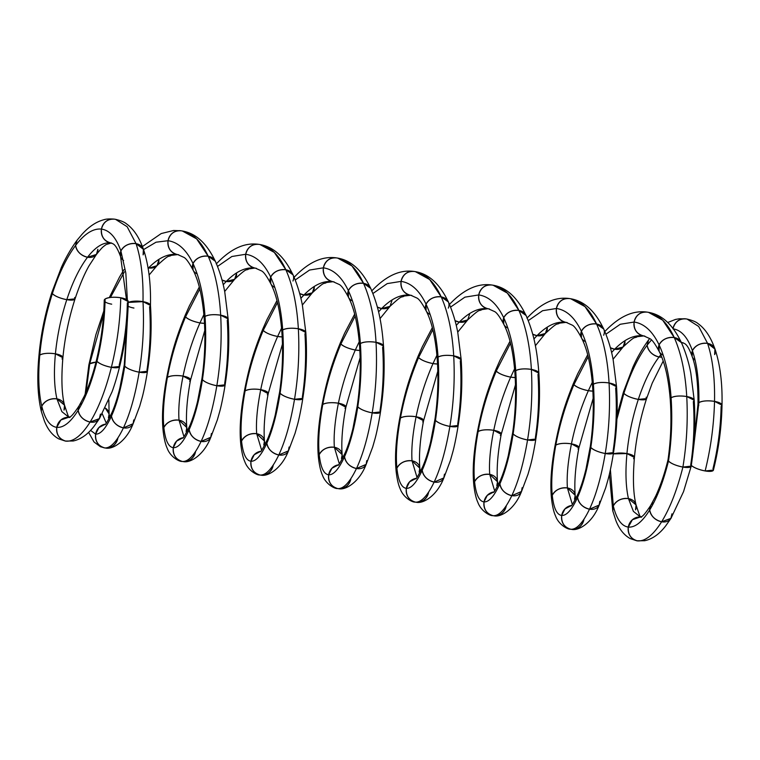<?xml version="1.0" encoding="UTF-8"?>
<svg xmlns="http://www.w3.org/2000/svg" width="760" height="760" viewBox="0 0 760 760"><rect width="100%" height="100%" fill="white"/><g stroke="black" fill="none" stroke-linecap="round" stroke-linejoin="round"><path stroke-width="1.14" d="M90.544 430.378L95.636 434.131A12.018 11.286 -83.3 0 1 105.403 424.166L98.866 427.595L95.636 434.131L90.544 430.378L95.636 434.131C100.586 434.387 105.877 428.365 111.501 416.052L112.043 412.395C114.988 405.555 117.62 397.28 119.956 387.562L124.279 364.895L124.745 366.13L127.841 312.037L124.745 366.13C127.442 368.733 132.25 370.756 139.166 372.191C142.975 348.963 144.248 325.451 142.994 301.644A12.018 3.696 3.1 0 1 149.587 306.784A12.018 3.696 -176.9 0 0 142.994 301.644L150.47 305.368C151.915 327.683 150.917 349.647 147.45 371.241L146.984 370.006C150.109 349.201 150.983 328.12 149.587 306.784C150.983 328.12 150.109 349.201 146.984 370.006A12.018 3.277 -164.1 0 1 139.166 372.191C142.975 348.963 144.248 325.451 142.994 301.644A12.018 3.696 -176.9 0 0 128.212 302.423L142.994 301.644L128.212 302.423A12.018 3.696 3.1 0 1 142.994 301.644A12.018 3.696 3.1 0 1 149.587 306.784A12.018 3.696 -176.9 0 0 142.994 301.644A12.018 3.696 -176.9 0 0 128.212 302.423A12.018 3.696 3.1 0 1 142.994 301.644C144.248 325.451 142.975 348.963 139.166 372.191L147.45 371.241L139.166 372.191C135.251 395.276 130.007 413.829 123.433 427.861C130.007 413.829 135.251 395.276 139.166 372.191C132.25 370.756 127.442 368.733 124.745 366.13L127.841 312.037M643.777 335.91L649.762 338.608C651.938 339.473 655.063 343.738 659.129 351.386L659.1 344.907C662.236 339.416 667.28 336.965 674.244 337.544L681.444 342.627C685.719 352.431 688.845 362.596 690.811 373.112L694.212 400.235L686.745 396.53C679.753 395.561 674.538 395.979 671.099 397.793C674.538 395.979 679.753 395.561 686.745 396.53L694.212 400.235L693.329 401.669C694.725 423.006 693.861 444.077 690.726 464.892A12.018 3.277 -164.1 0 1 682.908 467.067A12.018 3.277 -164.1 0 1 668.486 461.006L668.021 459.791C670.928 439.555 671.659 419.368 670.216 399.228L671.099 397.793C669.569 376.542 665.57 358.91 659.1 344.907C652.507 331.16 644.176 323.541 634.115 322.041L620.255 324.273L605.891 334.219L620.255 324.273L634.115 322.041C636.015 315.01 640.385 311.714 647.216 312.132L646.788 312.065C640.186 311.201 633.678 312.141 627.285 314.887C620.892 317.604 614.46 322.097 607.971 328.358L604.646 331.673M105.403 424.166L98.866 427.595L95.636 434.131C100.586 434.387 105.877 428.365 111.501 416.052C117.106 403.455 121.514 386.812 124.745 366.13C121.514 386.812 117.106 403.455 111.501 416.052C112.698 422.132 116.669 426.065 123.433 427.861C130.007 413.829 135.251 395.276 139.166 372.191A12.018 3.277 15.9 0 1 124.745 366.13C121.514 386.812 117.106 403.455 111.501 416.052C112.698 422.132 116.669 426.065 123.433 427.861L133.143 423.7L139.669 406.315L142.063 397.908C144.428 389.433 147.079 374.11 147.45 371.241M88.587 432.345L94.04 441.997L100.396 446.719L104.776 447.925A12.018 11.286 96.7 0 1 95.636 434.131C95.152 441.408 98.192 446.006 104.776 447.925C110.609 448.267 116.831 441.579 123.433 427.861L133.085 423.823L133.741 419.928A12.018 9.006 -145.6 0 1 123.433 427.861C116.831 441.579 110.609 448.267 104.776 447.925C110.609 448.267 116.831 441.579 123.433 427.861A12.018 9.006 34.4 0 1 111.501 416.052C105.877 428.365 100.586 434.387 95.636 434.131C95.152 441.408 98.192 446.006 104.776 447.925L105.593 448.039C112.708 449.74 126.359 441.332 133.085 423.823M103.616 313.927L89.727 363.802A12.018 3.696 3.1 0 1 95.96 362.13L89.727 363.802L103.616 313.927L89.727 363.802L86.07 392.122L89.727 363.802L88.863 364.952L85.148 394.212M95.96 362.13L89.727 363.802L88.863 364.952L95.855 334.808L103.806 311.03M124.393 271.852L110.447 297.435M203.851 314.649L199.965 322.915A12.018 3.277 15.9 0 0 204.497 323.351L199.965 322.915L203.851 314.649L199.965 322.915C193.049 321.48 188.243 319.456 185.544 316.853L199.785 288.999L185.544 316.853C177.241 336.756 171.19 356.924 167.409 377.359C163.751 397.708 162.573 414.428 163.865 427.528C165.281 440.373 168.425 447.089 173.318 447.688C178.267 447.944 183.549 441.921 189.173 429.609C194.778 417.012 199.196 400.368 202.426 379.677C205.552 358.872 206.425 337.801 205.029 316.464C203.5 295.212 199.5 277.59 193.03 263.577C186.438 249.831 178.106 242.212 168.045 240.711L156.037 242.202L143.564 249.594L156.037 242.202L168.045 240.711C169.945 233.69 174.316 230.384 181.146 230.802L180.728 230.736M177.707 254.581L183.692 257.279C185.868 258.144 188.993 262.399 193.059 270.056L193.03 263.577C196.166 258.087 201.21 255.635 208.173 256.215L196.641 238.868L182.381 230.993L180.68 230.726M178.761 254.78L177.175 254.505A12.018 11.286 96.7 0 0 177.726 254.59L177.175 254.505C170.591 252.586 167.552 247.988 168.045 240.711C169.945 233.69 174.316 230.384 181.146 230.802C192.1 232.427 201.115 240.891 208.173 256.215L215.374 261.298A12.018 9.262 163.6 0 0 208.173 256.215L215.374 261.298C219.649 271.111 222.775 281.276 224.741 291.792L228.142 318.905L227.259 320.34C228.655 341.677 227.791 362.748 224.656 383.562C227.791 362.748 228.655 341.677 227.259 320.34A12.018 3.696 -176.9 0 0 220.675 315.2C219.269 291.488 215.108 271.823 208.173 256.215C215.108 271.823 219.269 291.488 220.675 315.2C219.269 291.488 215.108 271.823 208.173 256.215C201.21 255.635 196.166 258.087 193.03 263.577C186.438 249.831 178.106 242.212 168.045 240.711L156.037 242.202L143.564 249.594M204.497 323.351L199.965 322.915C192.327 340.404 186.694 358.131 183.055 376.095C179.522 393.974 178.182 408.671 179.018 420.166C172.055 419.587 167 422.047 163.865 427.528C165.281 440.373 168.425 447.089 173.318 447.688A12.018 11.286 -83.3 0 1 183.084 437.722L176.548 441.151L173.318 447.688C178.267 447.944 183.549 441.921 189.173 429.609C190.37 435.68 194.351 439.622 201.105 441.417C207.679 427.386 212.923 408.832 216.837 385.738C209.921 384.313 205.114 382.29 202.426 379.677L201.951 378.452L197.629 401.118C195.301 410.827 192.66 419.111 189.725 425.952L189.173 429.609C194.778 417.012 199.196 400.368 202.426 379.677L201.951 378.461C204.858 358.226 205.589 338.038 204.145 317.898L205.029 316.464C208.468 314.649 213.684 314.231 220.675 315.2L228.142 318.905L220.675 315.2C221.929 339.007 220.647 362.52 216.837 385.738C220.647 362.52 221.929 339.007 220.675 315.2C213.684 314.231 208.468 314.649 205.029 316.464C203.5 295.212 199.5 277.59 193.03 263.577C199.5 277.59 203.5 295.212 205.029 316.464C206.425 337.801 205.552 358.872 202.426 379.677C205.114 382.29 209.921 384.313 216.837 385.738C220.647 362.52 221.929 339.007 220.675 315.2A12.018 3.696 3.1 0 0 205.029 316.464A12.018 3.696 -176.9 0 0 205.219 319.399M183.084 437.722L176.548 441.151L173.318 447.688C172.824 454.955 175.873 459.553 182.447 461.481C188.29 461.823 194.512 455.135 201.105 441.417C207.679 427.386 212.923 408.832 216.837 385.738L225.131 384.798L224.656 383.562A12.018 3.277 -164.1 0 1 216.837 385.738L225.131 384.798C228.589 363.195 229.596 341.24 228.152 318.915M182.675 438.14C183.046 438.7 185.411 434.606 189.762 425.856L189.173 429.609C190.37 435.68 194.351 439.622 201.105 441.417L210.824 437.247L217.35 419.872L219.744 411.464C222.1 402.99 224.751 387.695 225.131 384.798M204.782 330.514L190.513 380.104L183.055 376.095C186.694 358.131 192.327 340.404 199.965 322.915C192.327 340.404 186.694 358.131 183.055 376.095A12.018 3.696 3.1 0 1 189.648 381.244L190.513 380.114L183.055 376.095C176.064 375.126 170.848 375.554 167.409 377.359C163.751 397.708 162.573 414.428 163.865 427.528L163.219 431.699C164.169 439.099 165.461 444.534 167.086 447.982C170.259 457.045 179.427 461.766 181.991 461.424L182.447 461.481C188.29 461.823 194.512 455.135 201.105 441.417L210.767 437.38L211.413 433.485A12.018 9.006 -145.6 0 1 201.105 441.417C194.512 455.135 188.29 461.823 182.447 461.481L183.264 461.586C190.38 463.296 204.041 454.879 210.767 437.38M215.222 260.965L212.733 256.196C208.952 249.337 204.763 243.855 200.136 239.751C194.788 234.992 188.736 232.047 181.982 230.926L181.146 230.802A12.018 11.286 -83.3 0 0 168.045 240.711A12.018 11.286 96.7 0 0 177.175 254.505C167.941 253.431 158.412 257.897 148.58 267.9C158.412 257.897 167.941 253.431 177.175 254.505C170.591 252.586 167.552 247.988 168.045 240.711C178.106 242.212 186.438 249.831 193.03 263.577L193.049 270.028C198.721 280.905 202.426 296.865 204.145 317.908L205.029 316.464C206.425 337.801 205.552 358.872 202.426 379.677C199.196 400.368 194.778 417.012 189.173 429.609C183.549 441.921 178.267 447.944 173.318 447.688C172.824 454.955 175.873 459.553 182.447 461.481L183.369 461.595L182.447 461.481C189.287 461.899 193.648 458.594 195.557 451.563A12.018 11.286 -83.3 0 1 182.447 461.481A12.018 11.286 96.7 0 1 173.318 447.688C168.425 447.089 165.281 440.373 163.865 427.528L163.219 431.718M199.785 288.999L185.544 316.853C177.241 336.756 171.19 356.924 167.409 377.359L166.535 378.508C162.725 399.351 161.605 417.031 163.2 431.528M185.544 316.853A12.018 3.277 15.9 0 0 199.965 322.915C193.049 321.48 188.243 319.456 185.544 316.853L185.136 315.409C175.275 339.577 170.848 355.822 166.544 378.508L167.409 377.359C171.19 356.924 177.241 336.756 185.544 316.853L185.136 315.4L189.287 306.062L199.281 287.042M281.533 328.206L277.637 336.471A12.018 3.277 15.9 0 0 282.169 336.898L277.637 336.471L281.533 328.206L277.637 336.471C270.731 335.036 265.924 333.013 263.226 330.41L277.457 302.556L263.226 330.41C254.913 350.312 248.872 370.481 245.081 390.916C241.433 411.255 240.255 427.984 241.547 441.085C242.962 453.929 246.107 460.645 250.999 461.244C255.94 461.5 261.231 455.477 266.855 443.166C272.46 430.568 276.877 413.924 280.098 393.233C283.233 372.428 284.098 351.358 282.701 330.011C281.181 308.769 277.181 291.137 270.702 277.134C264.119 263.387 255.787 255.769 245.717 254.267L231.866 256.5L217.502 266.447L231.866 256.5L245.717 254.267C247.627 247.237 251.997 243.941 258.827 244.359L258.4 244.292C251.797 243.428 245.29 244.369 238.896 247.105C232.503 249.822 226.062 254.315 219.573 260.585L216.248 263.901M255.198 268.118L254.856 268.062A12.018 11.286 96.7 0 0 255.407 268.147L261.373 270.835C263.549 271.7 266.665 275.956 270.74 283.613L270.702 277.134C273.837 271.643 278.892 269.192 285.855 269.762L274.322 252.424L260.053 244.549L274.312 252.415L285.855 269.762C278.787 254.448 269.781 245.983 258.827 244.359C251.997 243.941 247.627 247.237 245.717 254.267L231.866 256.5L217.502 266.447M282.169 336.898L277.637 336.471C270.009 353.96 264.375 371.688 260.727 389.652C257.203 407.531 255.854 422.218 256.69 433.722C249.726 433.143 244.682 435.594 241.547 441.085C242.962 453.929 246.107 460.645 250.999 461.244A12.018 11.286 -83.3 0 1 260.765 451.278L254.23 454.708L250.999 461.244C255.94 461.5 261.231 455.477 266.855 443.166L267.406 439.508C270.341 432.659 272.973 424.384 275.31 414.675L279.632 391.998C282.54 371.783 283.271 351.595 281.817 331.455L282.701 330.011C286.14 328.206 291.356 327.788 298.348 328.748C296.951 305.045 292.78 285.38 285.855 269.762L293.056 274.854L285.855 269.762C292.78 285.38 296.951 305.045 298.348 328.748C296.951 305.045 292.78 285.38 285.855 269.762C278.892 269.192 273.837 271.643 270.702 277.134C264.119 263.387 255.787 255.769 245.717 254.267C255.787 255.769 264.119 263.387 270.702 277.134C277.181 291.137 281.181 308.769 282.701 330.011C286.14 328.206 291.356 327.788 298.348 328.748L305.824 332.462L304.94 333.897C306.337 355.233 305.472 376.305 302.337 397.119C305.472 376.305 306.337 355.233 304.94 333.897A12.018 3.696 -176.9 0 0 298.348 328.748L305.824 332.471L302.413 305.339C300.447 294.823 297.331 284.658 293.056 274.844M260.357 451.697C260.727 452.257 263.093 448.162 267.444 439.413L266.855 443.166C272.46 430.568 276.877 413.924 280.098 393.233L279.632 391.998L280.098 393.233C282.796 395.846 287.603 397.86 294.519 399.294C298.328 376.077 299.601 352.564 298.348 328.748C299.601 352.564 298.328 376.077 294.519 399.294C298.328 376.077 299.601 352.564 298.348 328.748A12.018 3.696 3.1 0 0 282.701 330.011C281.181 308.769 277.181 291.137 270.702 277.134A12.018 9.262 -16.4 0 1 285.855 269.762A12.018 9.262 163.6 0 1 292.942 281.01M260.765 451.278L254.23 454.708L250.999 461.244C250.505 468.512 253.555 473.109 260.129 475.038C265.971 475.38 272.184 468.692 278.787 454.974C285.361 440.942 290.605 422.38 294.519 399.294C287.603 397.86 282.796 395.846 280.098 393.233C283.233 372.428 284.098 351.358 282.701 330.011C284.098 351.358 283.233 372.428 280.098 393.233C276.877 413.924 272.46 430.568 266.855 443.166C268.052 449.236 272.033 453.178 278.787 454.974C285.361 440.942 290.605 422.38 294.519 399.294L302.803 398.354L302.337 397.119A12.018 3.277 -164.1 0 1 294.519 399.294L302.803 398.354C306.27 376.751 307.277 354.797 305.824 332.471M264.898 444.771L264.461 440.99L256.69 433.722A12.018 9.262 -16.4 0 1 263.786 444.97L264.47 441.094C263.463 428.184 264.708 412.366 268.195 393.651L260.727 389.652C253.735 388.683 248.52 389.11 245.081 390.916C241.433 411.255 240.255 427.984 241.547 441.085L240.891 445.255C241.851 452.666 243.133 458.09 244.758 461.538C247.94 470.601 257.108 475.323 259.663 474.971L260.129 475.038C253.555 473.109 250.505 468.512 250.999 461.244C255.94 461.5 261.231 455.477 266.855 443.166C268.052 449.236 272.033 453.178 278.787 454.974L288.496 450.803L295.022 433.418L297.416 425.02C299.782 416.537 302.423 401.27 302.803 398.354M277.457 302.556L263.226 330.41C254.913 350.312 248.872 370.481 245.081 390.916L244.216 392.065C240.398 412.908 239.286 430.587 240.873 445.084L240.901 445.274M264.47 441.094L256.69 433.722C255.854 422.218 257.203 407.531 260.727 389.652A12.018 3.696 3.1 0 1 267.32 394.791L268.185 393.67L260.727 389.652C264.375 371.688 270.009 353.96 277.637 336.471C270.009 353.96 264.375 371.688 260.727 389.652C257.203 407.531 255.854 422.218 256.69 433.722C249.726 433.143 244.682 435.594 241.547 441.085L240.873 445.084M263.226 330.41A12.018 3.277 15.9 0 0 277.637 336.471C270.731 335.036 265.924 333.013 263.226 330.41L262.817 328.966C252.947 353.134 248.53 369.379 244.216 392.065L245.081 390.916C248.872 370.481 254.913 350.312 263.226 330.41L262.817 328.956L266.959 319.618L276.963 300.599M359.214 341.753L355.319 350.018A12.018 3.277 15.9 0 0 359.851 350.455L355.319 350.018L359.214 341.753L355.319 350.018C348.403 348.593 343.596 346.57 340.908 343.957L355.138 316.113L340.908 343.957C332.595 363.869 326.543 384.037 322.762 404.472C319.115 424.812 317.927 441.541 319.228 454.641C320.635 467.485 323.788 474.202 328.672 474.8C333.621 475.057 338.903 469.024 344.536 456.712C350.141 444.125 354.549 427.481 357.779 406.79C360.915 385.985 361.779 364.904 360.382 343.567C358.853 322.325 354.853 304.694 348.384 290.69C341.791 276.944 333.469 269.325 323.399 267.824L309.548 270.047L295.184 279.993L309.548 270.047L323.399 267.824C325.308 260.794 329.678 257.488 336.509 257.906L336.081 257.839C329.469 256.984 322.971 257.925 316.569 260.661C310.184 263.378 303.743 267.872 297.255 274.142L293.93 277.457M333.089 281.694L332.528 281.618A12.018 11.286 96.7 0 0 333.089 281.694L339.045 284.392C341.221 285.256 344.346 289.512 348.422 297.169L348.384 290.69C351.519 285.199 356.563 282.739 363.527 283.319L352.003 265.981L337.734 258.106L351.994 265.971L363.527 283.319C356.469 268.005 347.462 259.53 336.509 257.906C329.678 257.488 325.308 260.794 323.399 267.824L309.548 270.047L295.184 279.993M352.526 301.017A12.018 9.262 163.6 0 1 348.384 290.69L348.403 297.131C354.084 308.019 357.779 323.978 359.499 345.021L360.382 343.567C363.822 341.762 369.037 341.335 376.029 342.304C374.632 318.601 370.462 298.937 363.527 283.319L370.737 288.41A12.018 9.262 163.6 0 0 363.527 283.319L370.737 288.401C375.012 298.214 378.128 308.38 380.095 318.896C381.634 326.762 382.774 335.797 383.505 346.019L382.622 347.453C384.019 368.79 383.144 389.861 380.019 410.666C383.144 389.861 384.019 368.79 382.622 347.453A12.018 3.696 -176.9 0 0 376.029 342.304C374.632 318.601 370.462 298.937 363.527 283.319C370.462 298.937 374.632 318.601 376.029 342.304L383.505 346.019L376.029 342.304C377.283 366.12 376.01 389.633 372.2 412.851C376.01 389.633 377.283 366.12 376.029 342.304C369.037 341.335 363.822 341.762 360.382 343.567C358.853 322.325 354.853 304.694 348.384 290.69C351.519 285.199 356.563 282.739 363.527 283.319A12.018 9.262 -16.4 0 0 348.384 290.69C341.791 276.944 333.469 269.325 323.399 267.824C333.469 269.325 341.791 276.944 348.384 290.69C354.853 304.694 358.853 322.325 360.382 343.567C361.779 364.904 360.915 385.985 357.779 406.79C360.477 409.402 365.284 411.416 372.2 412.851C376.01 389.633 377.283 366.12 376.029 342.304A12.018 3.696 3.1 0 0 360.382 343.567A12.018 3.696 -176.9 0 0 360.572 346.512M359.851 350.455L355.319 350.018C347.69 367.517 342.048 385.244 338.409 403.209C334.885 421.087 333.535 435.774 334.372 447.279C327.408 446.699 322.363 449.151 319.228 454.641C320.635 467.485 323.788 474.202 328.672 474.8A12.018 11.286 -83.3 0 1 338.438 464.835L331.901 468.264L328.672 474.8C333.621 475.057 338.903 469.024 344.536 456.712C350.141 444.125 354.549 427.481 357.779 406.79L357.305 405.565L352.991 428.231C350.654 437.94 348.023 446.215 345.078 453.065L344.536 456.712C345.733 462.792 349.704 466.735 356.469 468.53C363.042 454.499 368.286 435.936 372.2 412.851L380.484 411.901L380.019 410.666A12.018 3.277 -164.1 0 1 372.2 412.851L380.484 411.91C383.942 390.308 384.949 368.353 383.505 346.028M357.779 406.79C360.477 409.402 365.284 411.416 372.2 412.851C368.286 435.936 363.042 454.499 356.469 468.53C363.042 454.499 368.286 435.936 372.2 412.851A12.018 3.277 15.9 0 1 357.779 406.79C360.915 385.985 361.779 364.904 360.382 343.567L359.499 345.012C360.943 365.151 360.221 385.339 357.305 405.565L357.779 406.79C354.549 427.481 350.141 444.125 344.536 456.712C345.733 462.792 349.704 466.735 356.469 468.53L366.177 464.36L372.704 446.975L375.098 438.577C377.454 430.094 380.095 414.856 380.484 411.91M338.438 464.835L331.901 468.264L328.672 474.8C328.187 482.068 331.227 486.666 337.81 488.594C343.644 488.936 349.866 482.248 356.469 468.53L366.12 464.483L366.776 460.598A12.018 9.006 -145.6 0 1 356.469 468.53C349.866 482.248 343.644 488.936 337.81 488.594C343.644 488.936 349.866 482.248 356.469 468.53A12.018 9.006 34.4 0 1 344.536 456.712C338.903 469.024 333.621 475.057 328.672 474.8C328.187 482.068 331.227 486.666 337.81 488.594L338.627 488.699C345.733 490.409 359.394 481.992 366.12 464.483M360.145 357.627L345.866 407.217L338.409 403.209C342.048 385.244 347.69 367.517 355.319 350.018C347.69 367.517 342.048 385.244 338.409 403.209A12.018 3.696 3.1 0 1 345.002 408.348L345.866 407.217L338.409 403.209C331.417 402.24 326.202 402.658 322.762 404.472C319.115 424.812 317.927 441.541 319.228 454.641L318.573 458.812C319.523 466.222 320.815 471.647 322.44 475.095C325.622 484.158 334.79 488.87 337.345 488.528L337.81 488.594C344.641 489.003 349.011 485.697 350.911 478.676A12.018 11.286 -83.3 0 1 337.81 488.594A12.018 11.286 96.7 0 1 328.672 474.8C323.788 474.202 320.635 467.485 319.228 454.641L318.573 458.831M355.138 316.113L340.908 343.957C332.595 363.869 326.543 384.037 322.762 404.472L321.898 405.622C318.079 426.464 316.967 444.134 318.554 458.641M340.908 343.957A12.018 3.277 15.9 0 0 355.319 350.018C348.403 348.593 343.596 346.57 340.908 343.957L340.49 342.522C330.628 366.681 326.202 382.935 321.898 405.612L322.762 404.472C326.543 384.037 332.595 363.869 340.908 343.957L340.499 342.513L344.641 333.165L354.644 314.155M436.886 355.309L433 363.574A12.018 3.277 15.9 0 0 437.532 364.012L433 363.574L436.886 355.309L433 363.574C426.084 362.149 421.277 360.126 418.579 357.513L432.81 329.669L418.579 357.513C410.267 377.416 404.225 397.594 400.444 418.028C396.786 438.368 395.608 455.097 396.901 468.198C398.316 481.033 401.46 487.758 406.353 488.357C411.302 488.613 416.584 482.581 422.209 470.269C427.813 457.681 432.231 441.037 435.461 420.346C438.587 399.541 439.46 378.461 438.064 357.124C436.534 335.882 432.535 318.25 426.065 304.238C419.472 290.5 411.141 282.881 401.08 281.38L387.229 283.603L372.865 293.55L387.229 283.603L401.08 281.38C402.981 274.351 407.351 271.044 414.181 271.462L413.763 271.396C407.151 270.541 400.644 271.481 394.25 274.217C387.866 276.934 381.425 281.428 374.937 287.698L371.611 291.004M410.742 295.25L416.727 297.948C418.902 298.813 422.028 303.069 426.094 310.726L426.065 304.238C429.2 298.756 434.245 296.295 441.208 296.875L429.685 279.537L415.416 271.662L413.715 271.396M411.796 295.45L410.21 295.174A12.018 11.286 96.7 0 0 410.761 295.25L410.21 295.174C403.626 293.246 400.587 288.648 401.08 281.38C402.981 274.351 407.351 271.044 414.181 271.462C425.134 273.087 434.15 281.561 441.208 296.875L448.409 301.957L441.208 296.875C448.144 312.493 452.305 332.148 453.71 355.86C452.305 332.148 448.144 312.493 441.208 296.875C434.245 296.295 429.2 298.756 426.065 304.238C419.472 290.5 411.141 282.881 401.08 281.38L387.229 283.603L372.865 293.55M437.532 364.012L433 363.574C425.362 381.073 419.729 398.8 416.09 416.755C412.556 434.644 411.217 449.331 412.043 460.826C405.089 460.256 400.035 462.707 396.901 468.198C398.316 481.033 401.46 487.758 406.353 488.357A12.018 11.286 -83.3 0 1 416.119 478.391L409.583 481.821L406.353 488.357C411.302 488.613 416.584 482.581 422.209 470.269C423.405 476.349 427.386 480.291 434.14 482.087C440.714 468.055 445.958 449.492 449.873 426.408C442.956 424.973 438.149 422.949 435.461 420.346C438.587 399.541 439.46 378.461 438.064 357.124C439.46 378.461 438.587 399.541 435.461 420.346L434.986 419.111L430.663 441.778C428.336 451.497 425.695 459.772 422.759 466.611L422.209 470.269C427.813 457.681 432.231 441.037 435.461 420.346L434.986 419.121C437.893 398.895 438.624 378.708 437.18 358.558L438.064 357.124C441.503 355.319 446.719 354.891 453.71 355.86C452.305 332.148 448.144 312.493 441.208 296.875L429.675 279.528L415.397 271.652M415.71 478.809C416.081 479.37 418.447 475.266 422.798 466.516L422.209 470.269C427.813 457.681 432.231 441.037 435.461 420.346C438.149 422.949 442.956 424.973 449.873 426.408C453.682 403.19 454.964 379.677 453.71 355.86L461.177 359.575L460.294 361.01C461.69 382.346 460.826 403.417 457.691 424.222C460.826 403.417 461.69 382.346 460.294 361.01A12.018 3.696 -176.9 0 0 453.71 355.86L461.177 359.584L457.776 332.452C455.81 321.936 452.684 311.771 448.409 301.957M438.064 357.124C441.503 355.319 446.719 354.891 453.71 355.86C454.964 379.677 453.682 403.19 449.873 426.408C453.682 403.19 454.964 379.677 453.71 355.86A12.018 3.696 3.1 0 0 438.064 357.124C436.534 335.882 432.535 318.25 426.065 304.238C432.535 318.25 436.534 335.882 438.064 357.124L437.18 358.558C435.461 337.535 431.756 321.575 426.084 310.688L426.065 304.238A12.018 9.262 -16.4 0 1 441.208 296.875A12.018 9.262 163.6 0 1 448.295 308.123M416.119 478.391L409.583 481.821L406.353 488.357C405.859 495.625 408.909 500.222 415.483 502.142C421.325 502.483 427.548 495.795 434.14 482.087C440.714 468.055 445.958 449.492 449.873 426.408L458.166 425.457L457.691 424.222A12.018 3.277 -164.1 0 1 449.873 426.408L458.166 425.467C461.624 403.864 462.631 381.9 461.177 359.584M437.817 371.184L423.548 420.774L416.09 416.755C419.729 398.8 425.362 381.073 433 363.574C425.362 381.073 419.729 398.8 416.09 416.755A12.018 3.696 3.1 0 1 422.683 421.904L423.548 420.774L416.09 416.755C409.089 415.796 403.873 416.214 400.444 418.028C396.786 438.368 395.608 455.097 396.901 468.198L396.255 472.359C397.204 479.778 398.497 485.203 400.121 488.661C403.303 497.714 412.471 502.426 415.026 502.084L415.483 502.142C408.909 500.222 405.859 495.625 406.353 488.357C411.302 488.613 416.584 482.581 422.209 470.269C423.405 476.349 427.386 480.291 434.14 482.087L443.859 477.916L450.385 460.531L452.77 452.133C455.135 443.65 457.767 428.45 458.166 425.467M432.81 329.669L418.579 357.513C410.267 377.416 404.225 397.594 400.444 418.028L399.57 419.178C395.76 440.021 394.639 457.691 396.235 472.188L396.255 472.387M420.251 471.884L419.815 468.094L412.043 460.826C405.089 460.256 400.035 462.707 396.901 468.198L396.235 472.188M418.579 357.513A12.018 3.277 15.9 0 0 433 363.574C426.084 362.149 421.277 360.126 418.579 357.513L418.171 356.07C408.31 380.237 403.883 396.492 399.57 419.168L400.444 418.028C404.225 397.594 410.267 377.416 418.579 357.513L418.171 356.06L422.322 346.721L432.316 327.712M514.567 368.866L510.672 377.131A12.018 3.277 15.9 0 0 515.204 377.568L510.672 377.131L514.567 368.866L510.672 377.131C503.756 375.697 498.959 373.683 496.261 371.07L510.492 343.216L496.261 371.07C487.948 390.972 481.906 411.141 478.116 431.575C474.468 451.924 473.29 468.644 474.582 481.755C475.988 494.589 479.142 501.315 484.034 501.904C488.975 502.17 494.266 496.137 499.89 483.825C505.495 471.228 509.912 454.594 513.133 433.903C516.268 413.088 517.133 392.017 515.736 370.68C514.216 349.429 510.216 331.806 503.737 317.794C497.154 304.057 488.822 296.428 478.752 294.927L464.901 297.16L450.537 307.106L464.901 297.16L478.752 294.927C480.662 287.907 485.032 284.601 491.862 285.019C502.816 286.644 511.822 295.117 518.89 310.431L507.357 293.094L493.097 285.219L491.397 284.952M449.284 304.56L452.608 301.255C459.097 294.984 465.538 290.491 471.931 287.774C478.325 285.038 484.832 284.098 491.435 284.952L491.862 285.019C485.032 284.601 480.662 287.907 478.752 294.927L464.901 297.16L450.537 307.106M488.233 308.778L487.882 308.721A12.018 11.286 96.7 0 0 488.442 308.807L494.408 311.495C496.584 312.36 499.7 316.625 503.775 324.283L503.737 317.794C506.872 312.303 511.926 309.852 518.89 310.431C511.822 295.117 502.816 286.644 491.862 285.019L492.698 285.142C499.453 286.273 505.505 289.218 510.853 293.968C515.47 298.072 519.669 303.553 523.44 310.412L526.091 315.514A12.018 9.262 163.6 0 0 518.89 310.431L525.939 315.191M515.204 377.568L510.672 377.131C503.044 394.63 497.401 412.357 493.762 430.312C490.238 448.191 488.889 462.887 489.725 474.382C482.762 473.812 477.717 476.263 474.582 481.755C475.988 494.589 479.142 501.315 484.034 501.904A12.018 11.286 -83.3 0 1 493.8 491.948L487.264 495.377L484.034 501.904C488.975 502.17 494.266 496.137 499.89 483.825L500.441 480.168C503.376 473.328 506.008 465.053 508.345 455.335L512.667 432.668C515.575 412.452 516.306 392.264 514.852 372.115L515.736 370.68C519.175 368.866 524.39 368.448 531.383 369.417C529.986 345.705 525.815 326.049 518.89 310.431L526.091 315.514C530.366 325.327 533.482 335.492 535.448 345.999C536.997 353.865 538.128 362.909 538.859 373.122L537.975 374.556C539.372 395.903 538.508 416.974 535.372 437.779C538.508 416.974 539.372 395.903 537.975 374.556A12.018 3.696 -176.9 0 0 531.383 369.417C529.986 345.705 525.815 326.049 518.89 310.431C525.815 326.049 529.986 345.705 531.383 369.417L538.859 373.122M493.392 492.366C493.762 492.917 496.128 488.822 500.479 480.073L499.89 483.825C505.495 471.228 509.912 454.594 513.133 433.903L512.667 432.668L513.133 433.903C516.268 413.088 517.133 392.017 515.736 370.68L514.852 372.115C513.133 351.091 509.438 335.131 503.756 324.244L503.737 317.794C506.872 312.303 511.926 309.852 518.89 310.431A12.018 9.262 -16.4 0 0 503.737 317.794C497.154 304.057 488.822 296.428 478.752 294.927C488.822 296.428 497.154 304.057 503.737 317.794C510.216 331.806 514.216 349.429 515.736 370.68C519.175 368.866 524.39 368.448 531.383 369.417L538.859 373.141C540.312 395.456 539.306 417.42 535.838 439.014L535.372 437.779A12.018 3.277 -164.1 0 1 527.554 439.964C531.364 416.746 532.636 393.224 531.383 369.417C532.636 393.224 531.364 416.746 527.554 439.964C531.364 416.746 532.636 393.224 531.383 369.417A12.018 3.696 3.1 0 0 515.736 370.68C514.216 349.429 510.216 331.806 503.737 317.794A12.018 9.262 163.6 0 0 507.889 328.13M513.133 433.903C515.831 436.506 520.638 438.529 527.554 439.964L535.838 439.014L527.554 439.964C523.64 463.049 518.396 481.612 511.822 495.644C518.396 481.612 523.64 463.049 527.554 439.964C520.638 438.529 515.831 436.506 513.133 433.903C509.912 454.594 505.495 471.228 499.89 483.825C501.087 489.906 505.067 493.839 511.822 495.644C518.396 481.612 523.64 463.049 527.554 439.964A12.018 3.277 15.9 0 1 513.133 433.903C516.268 413.088 517.133 392.017 515.736 370.68M493.8 491.948L487.264 495.377L484.034 501.904C483.541 509.181 486.59 513.779 493.164 515.698C499.006 516.04 505.219 509.352 511.822 495.644L521.531 491.473L528.058 474.088L530.452 465.68C532.808 457.206 535.439 442.044 535.838 439.014M502.474 477.489A12.018 8.997 -145.6 0 0 499.89 483.825C501.087 489.906 505.067 493.839 511.822 495.644L521.474 491.596L522.13 487.701A12.018 8.997 -145.6 0 1 511.822 495.644C505.219 509.352 499.006 516.04 493.164 515.698C499.006 516.04 505.219 509.352 511.822 495.644A12.018 8.997 34.4 0 1 499.89 483.825C494.266 496.137 488.975 502.17 484.034 501.904C483.541 509.181 486.59 513.779 493.164 515.698L493.981 515.812C501.096 517.512 514.758 509.105 521.474 491.596M515.498 384.74L501.22 434.321L493.762 430.312C497.401 412.357 503.044 394.63 510.672 377.131C503.044 394.63 497.401 412.357 493.762 430.312A12.018 3.696 3.1 0 1 500.356 435.461L501.22 434.33L493.762 430.312C486.77 429.352 481.555 429.77 478.116 431.575C474.468 451.924 473.29 468.644 474.582 481.755L473.926 485.916C474.886 493.335 476.168 498.759 477.802 502.217C480.985 511.271 490.153 515.983 492.698 515.641L493.164 515.698C499.994 516.116 504.364 512.81 506.274 505.78A12.018 11.286 -83.3 0 1 493.164 515.698A12.018 11.286 96.7 0 1 484.034 501.904C479.142 501.315 475.988 494.589 474.582 481.755L473.936 485.934M510.492 343.216L496.261 371.07C487.948 390.972 481.906 411.141 478.116 431.575L477.251 432.734C473.433 453.577 472.321 471.248 473.908 485.744M496.261 371.07A12.018 3.277 15.9 0 0 510.672 377.131C503.756 375.697 498.959 373.683 496.261 371.07L495.853 369.626C485.982 393.794 481.565 410.048 477.251 432.725L478.116 431.575C481.906 411.141 487.948 390.972 496.261 371.07L495.853 369.616L499.994 360.278L509.998 341.259M592.239 382.423L588.354 390.688A12.018 3.277 15.9 0 0 592.885 391.124L588.354 390.688L592.239 382.423L588.354 390.688C581.438 389.253 576.631 387.229 573.933 384.626L588.173 356.772L573.933 384.626C565.63 404.529 559.578 424.697 555.797 445.132C552.14 465.481 550.962 482.201 552.264 495.311C553.669 508.145 556.823 514.862 561.707 515.461C566.656 515.717 571.938 509.694 577.572 497.382C583.177 484.785 587.584 468.151 590.814 447.459C593.94 426.645 594.814 405.574 593.417 384.237C591.888 362.985 587.889 345.363 581.419 331.351C574.826 317.604 566.504 309.985 556.434 308.484L542.583 310.716L528.219 320.663L542.583 310.716L556.434 308.484C558.343 301.463 562.714 298.158 569.544 298.576L569.116 298.509C562.505 297.644 556.006 298.585 549.603 301.33C543.219 304.048 536.778 308.541 530.29 314.811L526.965 318.117M566.114 322.363L565.563 322.278A12.018 11.286 96.7 0 0 566.114 322.363L572.081 325.052C574.256 325.916 577.381 330.182 581.457 337.829L581.419 331.351C584.554 325.859 589.608 323.409 596.562 323.988L585.038 306.641L570.779 298.765L585.029 306.641L596.562 323.988C589.503 308.674 580.497 300.2 569.544 298.576C562.714 298.158 558.343 301.463 556.434 308.484L542.583 310.716L528.219 320.663M592.885 391.124L588.354 390.688C580.716 408.177 575.082 425.904 571.444 443.868C567.91 461.748 566.57 476.444 567.406 487.939C560.443 487.359 555.399 489.82 552.264 495.311C553.669 508.145 556.823 514.862 561.707 515.461A12.018 11.286 -83.3 0 1 571.472 505.495L564.936 508.925L561.707 515.461C566.656 515.717 571.938 509.694 577.572 497.382L578.113 493.725C581.058 486.884 583.689 478.601 586.026 468.891L590.339 446.224L590.814 447.459C593.94 426.645 594.814 405.574 593.417 384.237C591.888 362.985 587.889 345.363 581.419 331.351L581.438 337.801C587.119 348.688 590.814 364.648 592.534 385.681L593.417 384.237C596.856 382.423 602.072 382.005 609.064 382.974C607.667 359.262 603.497 339.596 596.562 323.988L603.772 329.07L596.562 323.988C603.497 339.596 607.667 359.262 609.064 382.974C607.667 359.262 603.497 339.596 596.562 323.988C589.608 323.409 584.554 325.859 581.419 331.351C574.826 317.604 566.504 309.985 556.434 308.484C566.504 309.985 574.826 317.604 581.419 331.351C587.889 345.363 591.888 362.985 593.417 384.237C596.856 382.423 602.072 382.005 609.064 382.974L616.54 386.678L615.657 388.113C617.053 409.45 616.179 430.53 613.054 451.335C616.179 430.53 617.053 409.45 615.657 388.113A12.018 3.696 -176.9 0 0 609.064 382.974L616.54 386.697L613.13 359.556C611.163 349.04 608.038 338.884 603.763 329.07M571.064 505.913C571.444 506.473 573.8 502.379 578.16 493.63L577.572 497.382C583.177 484.785 587.584 468.151 590.814 447.459C593.512 450.062 598.319 452.086 605.236 453.52C609.045 430.293 610.318 406.78 609.064 382.974C610.318 406.78 609.045 430.293 605.236 453.52C609.045 430.293 610.318 406.78 609.064 382.974A12.018 3.696 3.1 0 0 593.417 384.237C594.814 405.574 593.94 426.645 590.814 447.459C593.512 450.062 598.319 452.086 605.236 453.52L613.519 452.57L613.054 451.335A12.018 3.277 -164.1 0 1 605.236 453.52L613.519 452.57C616.977 430.977 617.984 409.013 616.54 386.697M571.472 505.495L564.936 508.925L561.707 515.461C566.656 515.717 571.938 509.694 577.572 497.382C578.769 503.462 582.739 507.395 589.503 509.19C596.077 495.159 601.322 476.605 605.236 453.52C601.322 476.605 596.077 495.159 589.503 509.19C596.077 495.159 601.322 476.605 605.236 453.52A12.018 3.277 15.9 0 1 590.814 447.459C587.584 468.151 583.177 484.785 577.572 497.382C578.769 503.462 582.739 507.395 589.503 509.19L599.212 505.029L605.739 487.644L608.133 479.237C610.489 470.753 613.111 455.63 613.519 452.57M593.17 398.287L578.901 447.877L571.444 443.868C575.082 425.904 580.716 408.177 588.354 390.688C580.716 408.177 575.082 425.904 571.444 443.868A12.018 3.696 3.1 0 1 578.037 449.017L578.901 447.887L571.444 443.868C564.452 442.899 559.236 443.327 555.797 445.132C552.14 465.481 550.962 482.201 552.264 495.311L551.608 499.472C552.558 506.892 553.85 512.325 555.475 515.774C558.657 524.827 567.834 529.539 570.38 529.197L570.846 529.255C564.262 527.336 561.222 522.737 561.707 515.461C561.222 522.737 564.262 527.336 570.846 529.255C576.678 529.596 582.901 522.908 589.503 509.19L599.156 505.153L599.802 501.258A12.018 8.997 -145.6 0 1 589.503 509.19C582.901 522.908 576.678 529.596 570.846 529.255C576.678 529.596 582.901 522.908 589.503 509.19A12.018 8.997 34.4 0 1 577.572 497.382A12.018 8.997 -145.6 0 1 580.146 491.045M588.173 356.772L573.933 384.626C565.63 404.529 559.578 424.697 555.797 445.132L554.933 446.281C551.114 467.134 550.003 484.804 551.589 499.301L551.608 499.491M575.605 498.987L575.168 495.206L567.406 487.939C560.443 487.359 555.399 489.82 552.264 495.311L551.589 499.301M573.933 384.626A12.018 3.277 15.9 0 0 588.354 390.688C581.438 389.253 576.631 387.229 573.933 384.626L573.524 383.183C563.663 407.351 559.236 423.595 554.933 446.281L555.797 445.132C559.578 424.697 565.63 404.529 573.933 384.626L573.534 383.173L577.676 373.834L587.679 354.815M660.734 354.863L659.062 356.972A12.018 9.006 34.4 0 0 661.694 357.152L659.062 356.972L660.734 354.863L659.062 356.972C651.101 367.545 644.186 381.691 638.314 399.409C632.529 417.221 628.739 435.271 626.943 453.558C625.271 471.76 625.765 486.77 628.453 498.589C621.49 498.019 616.445 500.469 613.311 505.961L610.394 469.699L613.311 505.961C616.569 519.118 621.566 526.158 628.301 527.079C635.094 527.658 642.228 521.958 649.705 509.969C657.153 497.695 663.413 481.374 668.486 461.006L668.04 459.695C664.791 473.109 660.687 485.222 655.718 496.033L650.683 505.447L649.705 509.969C657.153 497.695 663.413 481.374 668.486 461.006C671.621 440.202 672.495 419.13 671.099 397.793A12.018 3.696 3.1 0 1 686.745 396.53C688 420.337 686.717 443.849 682.908 467.067C675.991 465.642 671.184 463.619 668.486 461.006C671.621 440.202 672.495 419.13 671.099 397.793L670.216 399.228C668.496 378.195 664.791 362.235 659.119 351.358L659.1 344.907C665.57 358.91 669.569 376.542 671.099 397.793C669.569 376.542 665.57 358.91 659.1 344.907C662.236 339.416 667.28 336.965 674.244 337.544C681.178 353.153 685.339 372.818 686.745 396.53C685.339 372.818 681.178 353.153 674.244 337.544L662.72 320.197L648.451 312.322L646.75 312.056M644.832 336.11L643.245 335.834A12.018 11.286 96.7 0 0 643.796 335.92L643.245 335.834C636.661 333.906 633.621 329.308 634.115 322.041C636.015 315.01 640.385 311.714 647.216 312.132C658.169 313.756 667.185 322.221 674.244 337.544L681.444 342.627A12.018 9.262 163.6 0 0 674.244 337.544C681.178 353.153 685.339 372.818 686.745 396.53C688 420.337 686.717 443.849 682.908 467.067A12.018 3.277 15.9 0 0 690.726 464.892L690.726 464.892A12.018 3.277 -164.1 0 1 682.908 467.067L691.182 466.212L690.726 464.892C693.424 467.495 698.231 469.519 705.147 470.953A12.018 3.277 -164.1 0 1 691.296 465.481A12.018 3.277 15.9 0 0 705.147 470.953A12.018 3.277 -164.1 0 0 712.966 468.768A12.018 3.277 -164.1 0 1 705.147 470.953C710.799 448.058 713.925 424.859 714.524 401.375C714.97 377.986 712.652 358.644 707.569 343.358L698.687 326.458L687.059 319.058L698.678 326.448L707.569 343.358L698.678 326.448L687.04 319.058L685.52 318.829M127.186 321.404L124.269 364.904L124.745 366.13M104.994 424.584C105.374 425.144 107.739 421.049 112.09 412.3L111.501 416.052A12.018 9.006 -145.6 0 1 114.076 409.716M102.23 413.734L106.267 423.082M89.3 366.187A12.018 3.696 -176.9 0 1 89.727 363.802L86.07 392.122M156.968 265.696L148.114 268.365L148.58 267.9L148.019 267.786A12.018 9.006 34.4 0 0 148.58 267.9L148.019 267.786M187.216 431.214L186.78 427.433L179.018 420.166L183.948 436.639L179.018 420.166C172.055 419.587 167 422.047 163.865 427.528C162.573 414.428 163.751 397.708 167.409 377.359A12.018 3.696 3.1 0 1 183.055 376.095C176.064 375.126 170.848 375.554 167.409 377.359M223.212 284.734L226.252 281.447C236.084 271.444 245.623 266.988 254.856 268.062C245.623 266.988 236.084 271.444 226.252 281.447L234.641 279.252L226.252 281.447A12.018 9.006 34.4 0 0 236.569 273.514L234.659 279.233C248.539 266.37 245.148 271.291 248.938 268.907L254.856 268.062C245.623 266.988 236.084 271.444 226.252 281.447L223.212 284.734L226.252 281.447L221.996 279.984A12.018 9.006 34.4 0 0 226.252 281.447L221.996 279.984M254.856 268.062C248.273 266.133 245.233 261.535 245.717 254.267A12.018 11.286 96.7 0 0 254.856 268.062C248.273 266.133 245.233 261.535 245.717 254.267A12.018 11.286 -83.3 0 1 258.827 244.359L259.663 244.483C266.418 245.603 272.469 248.548 277.818 253.308C282.435 257.412 286.634 262.894 290.405 269.752L292.904 274.522M282.701 330.011L281.817 331.455C280.098 310.422 276.402 294.462 270.721 283.584L270.702 277.134A12.018 9.262 163.6 0 0 274.854 287.47M280.098 393.233A12.018 3.277 15.9 0 0 294.519 399.294C290.605 422.38 285.361 440.942 278.787 454.974L288.439 450.927C281.723 468.435 268.062 476.852 260.946 475.142L260.129 475.038C266.959 475.447 271.329 472.15 273.239 465.12A12.018 11.286 -83.3 0 1 260.129 475.038C265.971 475.38 272.184 468.692 278.787 454.974C272.184 468.692 265.971 475.38 260.129 475.038L261.05 475.152L260.129 475.038A12.018 11.286 96.7 0 1 250.999 461.244C246.107 460.645 242.962 453.929 241.547 441.085A12.018 9.262 -16.4 0 1 256.69 433.722L261.63 450.195M260.727 389.652C253.735 388.683 248.52 389.11 245.081 390.916A12.018 3.696 3.1 0 1 260.727 389.652M334.115 281.894L332.528 281.618C323.294 280.535 313.766 285 303.933 295.003L300.894 298.291L303.933 295.003L299.668 293.541A12.018 9.006 34.4 0 0 303.933 295.003L299.668 293.541M333.099 281.703L326.61 282.463C322.82 284.848 326.211 279.927 312.322 292.809L303.933 295.003C313.766 285 323.294 280.535 332.528 281.618C325.954 279.69 322.905 275.091 323.399 267.824A12.018 11.286 -83.3 0 1 336.509 257.906L337.335 258.029C344.09 259.16 350.141 262.105 355.49 266.865C360.116 270.969 364.315 276.45 368.087 283.299L370.585 288.078M332.528 281.618C325.954 279.69 322.905 275.091 323.399 267.824A12.018 11.286 96.7 0 0 332.528 281.618C323.294 280.535 313.766 285 303.933 295.003L300.894 298.291M338.029 465.253C338.409 465.813 340.765 461.719 345.125 452.96L344.536 456.712A12.018 9.006 -145.6 0 1 347.111 450.385M342.57 458.327L342.142 454.537L334.372 447.279L339.302 463.752L334.372 447.279C327.408 446.699 322.363 449.151 319.228 454.641C317.927 441.541 319.115 424.812 322.762 404.472A12.018 3.696 3.1 0 1 338.409 403.209C331.417 402.24 326.202 402.658 322.762 404.472M410.21 295.174C403.626 293.246 400.587 288.648 401.08 281.38A12.018 11.286 96.7 0 0 410.21 295.174C400.976 294.091 391.447 298.556 381.615 308.56A12.018 8.997 34.4 0 0 390.003 306.356L381.615 308.56C391.447 298.556 400.976 294.091 410.21 295.174C400.976 294.091 391.447 298.556 381.615 308.56L378.575 311.847L381.615 308.56L377.349 307.097A12.018 8.997 34.4 0 0 381.615 308.56L377.349 307.097M435.461 420.346A12.018 3.277 15.9 0 0 449.873 426.408C445.958 449.492 440.714 468.055 434.14 482.087L443.802 478.04C437.076 495.548 423.415 503.956 416.299 502.256L415.483 502.142C422.322 502.559 426.683 499.253 428.592 492.233A12.018 11.286 -83.3 0 1 415.483 502.142C421.325 502.483 427.548 495.795 434.14 482.087C427.548 495.795 421.325 502.483 415.483 502.142L416.404 502.265L415.483 502.142A12.018 11.286 96.7 0 1 406.353 488.357C401.46 487.758 398.316 481.033 396.901 468.198A12.018 9.262 -16.4 0 1 412.043 460.826A12.018 9.262 -16.4 0 1 419.14 472.074L419.824 468.207L412.043 460.826C411.217 449.331 412.556 434.644 416.09 416.755C412.556 434.644 411.217 449.331 412.043 460.826L416.983 477.308M416.09 416.755C409.089 415.796 403.873 416.214 400.444 418.028A12.018 3.696 3.1 0 1 416.09 416.755M469.594 314.184L467.695 319.894C481.565 307.04 478.183 311.961 481.973 309.577L487.882 308.721C478.658 307.648 469.119 312.113 459.287 322.116L456.247 325.394L459.287 322.116L455.031 320.653A12.018 8.997 34.4 0 0 459.287 322.116L455.031 320.653M487.882 308.721C481.308 306.802 478.268 302.204 478.752 294.927A12.018 11.286 96.7 0 0 487.882 308.721C478.658 307.648 469.119 312.113 459.287 322.116A12.018 8.997 34.4 0 0 467.685 319.912L459.287 322.116C469.119 312.113 478.658 307.648 487.882 308.721C481.308 306.802 478.268 302.204 478.752 294.927A12.018 11.286 -83.3 0 1 491.862 285.019M497.923 485.44L497.496 481.65L489.725 474.382L494.656 490.865L489.725 474.382C482.762 473.812 477.717 476.263 474.582 481.755C473.29 468.644 474.468 451.924 478.116 431.575A12.018 3.696 3.1 0 1 493.762 430.312C486.77 429.352 481.555 429.77 478.116 431.575M567.15 322.553L565.563 322.278C556.329 321.204 546.801 325.669 536.968 335.673L533.928 338.95L536.968 335.673L532.703 334.2A12.018 8.997 34.4 0 0 536.968 335.673L532.703 334.2M566.133 322.363L559.645 323.133C555.855 325.517 559.246 320.596 545.357 333.469L536.968 335.673C546.801 325.669 556.329 321.204 565.563 322.278C558.98 320.359 555.94 315.761 556.434 308.484A12.018 11.286 -83.3 0 1 569.544 298.576L570.38 298.699C577.135 299.829 583.177 302.765 588.525 307.524C593.151 311.628 597.35 317.11 601.122 323.969L603.611 328.738M565.563 322.278C558.98 320.359 555.94 315.761 556.434 308.484A12.018 11.286 96.7 0 0 565.563 322.278C556.329 321.204 546.801 325.669 536.968 335.673L533.928 338.95M590.814 447.459L590.339 446.224C593.256 425.999 593.978 405.821 592.534 385.671L593.417 384.237A12.018 3.696 -176.9 0 0 593.607 387.173M599.156 505.153C592.429 522.661 578.769 531.069 571.653 529.369L570.846 529.255C577.676 529.672 582.046 526.366 583.946 519.336A12.018 11.286 -83.3 0 1 570.846 529.255L571.758 529.378L570.846 529.255A12.018 11.286 96.7 0 1 561.707 515.461C556.823 514.862 553.669 508.145 552.264 495.311A12.018 9.262 -16.4 0 1 567.406 487.939A12.018 9.262 -16.4 0 1 574.503 499.187L575.178 495.311L567.406 487.939C566.57 476.444 567.91 461.748 571.444 443.868C567.91 461.748 566.57 476.444 567.406 487.939L572.337 504.421M571.444 443.868C564.452 442.899 559.236 443.327 555.797 445.132A12.018 3.696 3.1 0 1 571.444 443.868M613.073 359.262L623.048 347.016L614.64 349.22C624.473 339.216 634.011 334.761 643.245 335.834C634.011 334.761 624.473 339.216 614.64 349.22L611.6 352.507L614.64 349.22L610.385 347.757A12.018 8.997 34.4 0 0 614.64 349.22L610.385 347.757M681.292 342.294L678.803 337.526C675.032 330.666 670.833 325.185 666.207 321.081C660.858 316.322 654.806 313.386 648.052 312.255L647.216 312.132A12.018 11.286 -83.3 0 0 634.115 322.041A12.018 11.286 96.7 0 0 643.245 335.834C636.661 333.906 633.621 329.308 634.115 322.041C644.176 323.541 652.507 331.16 659.1 344.907C652.507 331.16 644.176 323.541 634.115 322.041L620.255 324.273L605.891 334.219M109.535 417.658L109.107 413.877L105.203 408.015A12.018 9.262 -16.4 0 1 108.433 417.858L109.117 413.981L105.203 408.015M177.175 254.505C167.941 253.431 158.412 257.897 148.58 267.9A12.018 9.006 34.4 0 0 158.887 259.958L156.987 265.677L149.083 275.025M177.736 254.59L171.256 255.36C167.466 257.735 170.857 252.814 156.959 265.696L148.114 268.365M163.865 427.528A12.018 9.262 -16.4 0 1 179.018 420.166A12.018 9.262 -16.4 0 1 186.105 431.414L186.789 427.538L179.018 420.166C178.182 408.671 179.522 393.974 183.055 376.095C179.522 393.974 178.182 408.671 179.018 420.166L183.948 436.639M302.356 305.045L312.331 292.79L303.933 295.003A12.018 9.006 34.4 0 0 314.241 287.071L312.341 292.78M319.228 454.641A12.018 9.262 -16.4 0 1 334.372 447.279A12.018 9.262 -16.4 0 1 341.468 458.517L342.152 454.651L334.372 447.279C333.535 435.774 334.885 421.087 338.409 403.209C334.885 421.087 333.535 435.774 334.372 447.279L339.302 463.752M391.923 300.627L390.022 306.337L380.038 318.601M410.77 295.25L404.291 296.02C400.501 298.404 403.892 293.483 389.994 306.365L381.615 308.56L378.575 311.847M457.719 332.158L467.685 319.903L459.287 322.116L456.247 325.394M474.582 481.755A12.018 9.262 -16.4 0 1 489.725 474.382A12.018 9.262 -16.4 0 1 496.822 485.63L497.506 481.764L489.725 474.382C488.889 462.887 490.238 448.191 493.762 430.312C490.238 448.191 488.889 462.887 489.725 474.382L494.656 490.865M535.392 345.714L545.366 333.459L536.968 335.673A12.018 8.997 34.4 0 0 547.276 327.74L545.376 333.45M643.245 335.834C634.011 334.761 624.473 339.216 614.64 349.22A12.018 8.997 34.4 0 0 624.957 341.297L623.058 347.006M643.806 335.92L637.327 336.69C633.536 339.065 636.928 334.144 623.029 347.026L614.64 349.22L611.6 352.507M104.205 447.849L105.688 448.048L104.205 447.849M104.776 447.925C111.606 448.343 115.976 445.037 117.876 438.016A12.018 11.286 -83.3 0 1 104.776 447.925M288.439 450.927L289.094 447.041A12.018 9.006 -145.6 0 1 278.787 454.974A12.018 9.006 34.4 0 1 266.855 443.166A12.018 9.006 -145.6 0 1 269.439 436.829M448.257 301.635L445.769 296.856C441.987 290.006 437.798 284.525 433.171 280.411C427.823 275.661 421.772 272.716 415.017 271.586L414.181 271.462A12.018 11.286 -83.3 0 0 401.08 281.38C411.141 282.881 419.472 290.5 426.065 304.238A12.018 9.262 163.6 0 0 430.207 314.573M443.802 478.04L444.448 474.154A12.018 8.997 -145.6 0 1 434.14 482.087A12.018 8.997 34.4 0 1 422.209 470.269A12.018 8.997 -145.6 0 1 424.792 463.942M694.212 400.244C695.704 427.12 694.517 443.042 691.201 466.127L682.908 467.067A12.018 3.277 15.9 0 0 690.726 464.892C693.861 444.077 694.725 423.006 693.329 401.669A12.018 3.696 -176.9 0 0 686.745 396.53C688 420.337 686.717 443.849 682.908 467.067A12.018 3.277 -164.1 0 1 668.486 461.006C671.184 463.619 675.991 465.642 682.908 467.067C677.15 489.839 670.054 508.069 661.628 521.778C670.054 508.069 677.15 489.839 682.908 467.067A12.018 3.277 15.9 0 1 668.486 461.006A12.018 3.277 15.9 0 0 682.908 467.067C677.15 489.839 670.054 508.069 661.628 521.778L670.975 518.339L683.553 491.625L691.182 466.212M110.998 242.953L110.58 242.886A12.018 11.286 96.7 0 0 111.036 242.953L110.951 242.934C112.385 244.102 115.254 242.041 120.602 256.69L120.897 250.99C124.032 245.499 129.077 243.048 136.04 243.627C129.077 243.048 124.032 245.499 120.897 250.99C116.156 237.566 109.668 230.27 101.451 229.093C93.176 228.256 84.559 233.7 75.601 245.433C66.671 257.44 58.919 273.505 52.364 293.607C45.904 313.842 41.705 334.334 39.767 355.091C37.962 375.753 38.636 392.796 41.781 406.229C45.039 419.387 50.036 426.426 56.772 427.348C63.564 427.927 70.699 422.227 78.175 410.238L79.163 405.716L84.103 396.492C89.148 385.529 93.28 373.35 96.51 359.955L96.966 361.276C101.944 340.793 104.662 320.045 105.108 299.022C108.547 297.217 113.762 296.799 120.754 297.758A12.018 3.696 3.1 0 1 127.348 302.908C126.891 323.922 124.184 344.669 119.197 365.161C124.184 344.669 126.891 323.922 127.348 302.908A12.018 3.696 3.1 0 0 120.754 297.758L128.231 301.577C127.841 323.541 124.982 345.163 119.653 366.472L119.197 365.161A12.018 3.277 -164.1 0 1 111.378 367.337C117.04 344.441 120.165 321.252 120.754 297.758A12.018 3.696 -176.9 0 0 105.108 299.022A12.018 3.696 3.1 0 1 120.754 297.758C120.165 321.252 117.04 344.441 111.378 367.337C117.04 344.441 120.165 321.252 120.754 297.758M111.663 243.067L110.58 242.886C103.198 242.136 95.513 246.915 87.533 257.241C79.572 267.815 72.656 281.96 66.785 299.677C60.999 317.49 57.209 335.54 55.413 353.827C53.741 372.029 54.245 387.04 56.924 398.858C49.961 398.287 44.916 400.738 41.781 406.229C45.039 419.387 50.036 426.426 56.772 427.348A12.018 11.286 -83.3 0 1 68.656 417.297L60.866 419.995L56.772 427.348C63.564 427.927 70.699 422.227 78.175 410.238C85.623 397.964 91.884 381.644 96.966 361.276C99.655 363.888 104.462 365.911 111.378 367.337L119.653 366.472L111.378 367.337C105.621 390.099 98.524 408.338 90.107 422.047C98.524 408.338 105.621 390.099 111.378 367.337C104.462 365.911 99.655 363.888 96.966 361.276C101.944 340.793 104.662 320.045 105.108 299.022C104.662 320.045 101.944 340.793 96.966 361.276C91.884 381.644 85.623 397.964 78.175 410.238C85.623 397.964 91.884 381.644 96.966 361.276A12.018 3.277 15.9 0 0 111.378 367.337C105.621 390.099 98.524 408.338 90.107 422.047L99.446 418.599L112.024 391.894C114.712 384.588 117.249 376.115 119.653 366.472M105.108 299.022A12.018 3.696 3.1 0 0 111.701 304.171A12.018 3.696 3.1 0 1 105.108 299.022L104.224 300.352C103.826 320.368 101.251 340.242 96.51 359.974L96.966 361.276M128.098 306.204A12.018 3.696 -176.9 0 0 133.941 308.047A12.018 3.696 -176.9 0 1 128.098 306.204M68.837 417.306A12.018 11.286 -83.3 0 1 69.882 417.44L68.609 417.297C69.739 416.47 70.11 419.51 79.192 405.669L78.175 410.238C79.372 416.309 83.344 420.251 90.107 422.047L99.322 418.798L100.415 414.115A12.018 9.006 -145.6 0 1 90.107 422.047C81.653 435.442 73.587 441.807 65.901 441.142C73.587 441.807 81.653 435.442 90.107 422.047C83.344 420.251 79.372 416.309 78.175 410.238C70.699 422.227 63.564 427.927 56.772 427.348C56.278 434.625 59.328 439.223 65.901 441.142C73.587 441.807 81.653 435.442 90.107 422.047A12.018 9.006 34.4 0 1 78.175 410.238A12.018 9.006 -145.6 0 1 82.203 402.999M111.378 242.991L106.067 244.577C102.809 247.123 103.008 246.287 96.434 254.448L87.533 257.241C95.513 246.915 103.198 242.136 110.58 242.886C103.198 242.136 95.513 246.915 87.533 257.241A12.018 9.006 34.4 0 0 97.84 249.308L96.453 254.419L87.533 257.241C79.572 267.815 72.656 281.96 66.785 299.677A12.018 3.277 15.9 0 0 74.603 297.492L75.04 298.87L66.785 299.677C60.999 317.49 57.209 335.54 55.413 353.827A12.018 3.696 3.1 0 1 62.006 358.967L62.89 357.732L55.413 353.827C48.421 352.858 43.206 353.276 39.767 355.091C37.962 375.753 38.636 392.796 41.781 406.229L41.306 411.369L44.279 420.631C47.576 429.267 52.392 435.347 58.719 438.872L65.303 441.056L73.188 440.99C80.969 439.289 88.037 434.255 94.373 425.875L99.322 418.798M68.656 417.297L60.866 419.995L56.772 427.348C56.278 434.625 59.328 439.223 65.901 441.142L65.274 441.056M96.453 254.419L89.091 265.705C84.322 274.056 79.638 285.114 75.04 298.88L66.785 299.677C59.869 298.243 55.062 296.219 52.364 293.607C45.904 313.842 41.705 334.334 39.767 355.091L38.893 356.345C36.898 377.739 37.687 395.988 41.249 411.094L41.781 406.229C38.636 392.796 37.962 375.753 39.767 355.091L38.893 356.335C40.774 334.675 45.115 313.31 51.927 292.239L52.364 293.607L51.937 292.229L61.351 267.501C65.664 257.82 70.841 248.805 76.893 240.445L75.601 245.433L77.064 240.226L81.899 234.46C88.863 226.641 96.235 221.72 103.996 219.697C106.134 218.965 109.487 218.775 114.047 219.098L114.561 219.184C107.73 218.766 103.36 222.072 101.451 229.093C103.36 222.072 107.73 218.766 114.561 219.184L115.263 219.279C120.783 220.571 124.545 222.119 126.559 223.915C132.734 228.332 137.769 235.258 141.664 244.701L143.393 249.071L143.127 254.876A12.018 9.262 163.6 0 0 136.04 243.627L127.157 226.727L115.529 219.326L127.157 226.718L136.04 243.627C141.123 258.913 143.441 278.255 142.994 301.644C143.441 278.255 141.123 258.913 136.04 243.627L127.148 226.718L115.51 219.326L113.99 219.098M127.376 300.143L125.827 273.04L120.897 250.99L125.827 273.04L127.376 300.143L125.827 273.04L120.897 250.99C116.156 237.566 109.668 230.27 101.451 229.093C93.176 228.256 84.559 233.7 75.601 245.433C66.671 257.44 58.919 273.505 52.364 293.607C58.919 273.505 66.671 257.44 75.601 245.433C84.559 233.7 93.176 228.256 101.451 229.093C109.668 230.27 116.156 237.566 120.897 250.99L120.584 256.652L126.473 299.535M69.968 417.487L69.046 416.86C69.293 419.083 67.782 415.169 64.524 405.127L56.924 398.858L61.864 411.635L68.885 417.269L61.864 411.635L56.924 398.858C49.961 398.287 44.916 400.738 41.781 406.229A12.018 9.262 -16.4 0 1 56.924 398.858L61.864 411.635L68.885 417.269M75.04 298.87C68.846 318.193 64.79 337.81 62.89 357.732L55.413 353.827C48.421 352.858 43.206 353.276 39.767 355.091C41.705 334.334 45.904 313.842 52.364 293.607A12.018 3.277 15.9 0 0 66.785 299.677C59.869 298.243 55.062 296.219 52.364 293.607M39.767 355.091A12.018 3.696 3.1 0 1 55.413 353.827C53.741 372.029 54.245 387.04 56.924 398.858C54.245 387.04 53.741 372.029 55.413 353.827C57.209 335.54 60.999 317.49 66.785 299.677C72.656 281.96 79.572 267.815 87.533 257.241C80.778 255.445 76.798 251.503 75.601 245.433A12.018 9.006 34.4 0 0 87.533 257.241C80.778 255.445 76.798 251.503 75.601 245.433M110.58 242.886C104.006 240.958 100.966 236.36 101.451 229.093A12.018 11.286 96.7 0 0 110.58 242.886C104.006 240.958 100.966 236.36 101.451 229.093A12.018 11.286 -83.3 0 1 114.561 219.184M64.02 410.106L64.534 405.184L56.924 398.858A12.018 9.262 -16.4 0 1 64.02 410.106M123.595 260.499A12.018 9.262 163.6 0 1 120.897 250.99A12.018 9.262 -16.4 0 1 136.04 243.627C141.123 258.913 143.441 278.255 142.994 301.644L150.47 305.453C150.974 283.594 148.647 264.908 143.498 249.384L136.04 243.627L143.393 249.071M610.394 469.699L613.311 505.961C616.569 519.118 621.566 526.158 628.301 527.079A12.018 11.286 -83.3 0 1 640.176 517.028L632.396 519.726L628.301 527.079C635.094 527.658 642.228 521.958 649.705 509.969C650.902 516.049 654.873 519.982 661.628 521.778L670.852 518.529L671.944 513.846A12.018 9.006 -145.6 0 1 661.628 521.778C653.182 535.173 645.116 541.538 637.431 540.873C645.116 541.538 653.182 535.173 661.628 521.778C654.873 519.982 650.902 516.049 649.705 509.969C642.228 521.958 635.094 527.658 628.301 527.079C627.808 534.356 630.847 538.954 637.431 540.873C645.116 541.538 653.182 535.173 661.628 521.778A12.018 9.006 34.4 0 1 649.705 509.969A12.018 9.006 -145.6 0 1 653.733 502.731M641.497 517.218L640.575 516.591C640.822 518.814 639.312 514.9 636.053 504.858L628.453 498.589C621.49 498.019 616.445 500.469 613.311 505.961L612.836 511.1L615.809 520.362C619.106 528.998 623.922 535.078 630.249 538.602L636.832 540.788L644.708 540.721C652.498 539.02 659.566 533.986 665.903 525.606L670.852 518.529M640.366 517.038A12.018 11.286 -83.3 0 1 641.402 517.17L640.139 517.028L632.396 519.726L628.301 527.079C627.808 534.356 630.847 538.954 637.431 540.873L636.804 540.788M637.431 540.873A12.018 11.286 96.7 0 1 628.301 527.079C621.566 526.158 616.569 519.118 613.311 505.961L612.769 510.825L609.406 474.088M661.694 357.152L659.062 356.972C652.308 355.176 648.327 351.243 647.13 345.163L651.434 339.967L647.13 345.163C638.2 357.172 630.448 373.236 623.894 393.347L616.892 419.226L623.894 393.347L623.457 391.97L617.053 414.922M651.434 339.967L647.13 345.163L648.422 340.176C642.371 348.536 637.193 357.551 632.88 367.232L623.457 391.96L623.894 393.347L616.892 419.226M683.192 342.798L682.109 342.617A12.018 11.286 96.7 0 0 682.565 342.684L682.48 342.665C683.914 343.834 686.783 341.772 692.122 356.421L692.426 350.721C697.043 364.41 699.2 381.71 698.877 402.638L697.994 403.969L698.877 402.638C702.316 400.824 707.531 400.406 714.524 401.375C707.531 400.406 702.316 400.824 698.877 402.638C699.2 381.71 697.043 364.41 692.426 350.721C687.676 337.298 681.197 330.001 672.98 328.823C674.889 321.803 679.26 318.497 686.09 318.915L679.364 318.763L675.526 319.428L667.726 322.487M663.176 361.123L652.222 383.144L646.57 398.61L638.314 399.409C631.399 397.974 626.591 395.95 623.894 393.347C630.448 373.236 638.2 357.172 647.13 345.163A12.018 9.006 34.4 0 0 659.062 356.972C651.101 367.545 644.186 381.691 638.314 399.409A12.018 3.277 15.9 0 0 646.133 397.224L646.57 398.601L638.314 399.409C644.186 381.691 651.101 367.545 659.062 356.972C652.308 355.176 648.327 351.243 647.13 345.163L648.593 339.957L649.695 338.561M692.389 457.7L698.877 402.638C699.2 381.71 697.043 364.41 692.426 350.721C695.561 345.23 700.606 342.779 707.569 343.358L714.922 348.802L714.656 354.606A12.018 9.262 163.6 0 0 707.569 343.358L715.027 349.115C720.176 364.638 722.503 383.334 722 405.184L721.116 406.514C720.66 427.538 717.943 448.286 712.966 468.768C717.943 448.286 720.66 427.538 721.116 406.514A12.018 3.696 -176.9 0 0 714.524 401.375C714.97 377.986 712.652 358.644 707.569 343.358C712.652 358.644 714.97 377.986 714.524 401.375L722 405.184L714.524 401.375C713.925 424.859 710.799 448.058 705.147 470.953L713.422 470.079C718.741 448.78 721.601 427.148 722 405.194M693.414 448.733L697.994 403.969C698.164 383.106 696.198 367.241 692.113 356.383L692.426 350.721C687.676 337.298 681.197 330.001 672.98 328.823C674.889 321.803 679.26 318.497 686.09 318.915L686.793 319.01C692.312 320.312 696.075 321.851 698.088 323.646C704.264 328.063 709.289 334.998 713.193 344.432L714.922 348.802M672.98 328.823C681.197 330.001 687.676 337.298 692.426 350.721C695.561 345.23 700.606 342.779 707.569 343.358A12.018 9.262 -16.4 0 0 692.426 350.721A12.018 9.262 163.6 0 0 695.125 360.231M640.139 517.028C641.269 516.202 641.639 519.241 650.721 505.4L649.705 509.969C657.153 497.695 663.413 481.374 668.486 461.006C671.621 440.202 672.495 419.13 671.099 397.793M636.063 504.916L628.453 498.589A12.018 9.262 -16.4 0 1 635.54 509.836L636.063 504.916C633.26 493.914 632.709 478.097 634.419 457.444L626.943 453.558C625.271 471.76 625.765 486.77 628.453 498.589L633.394 511.366L640.414 517L633.394 511.366L628.453 498.589L633.394 511.366L640.414 517M613.311 505.961A12.018 9.262 -16.4 0 1 628.453 498.589C625.765 486.77 625.271 471.76 626.943 453.558A12.018 3.696 3.1 0 1 633.536 458.698L634.419 457.463L626.943 453.558C628.739 435.271 632.529 417.221 638.314 399.409C632.529 417.221 628.739 435.271 626.943 453.558L613.311 453.901A12.018 3.696 3.1 0 1 626.943 453.558L613.311 453.901M647.13 345.163C638.2 357.172 630.448 373.236 623.894 393.347A12.018 3.277 15.9 0 0 638.314 399.409C631.399 397.974 626.591 395.95 623.894 393.347M682.508 342.684L681.369 342.466A12.018 11.286 96.7 0 0 682.109 342.617L681.369 342.466M682.109 342.617L681.416 342.551M241.547 441.085C240.255 427.984 241.433 411.255 245.081 390.916M396.901 468.198C395.608 455.097 396.786 438.368 400.444 418.028M552.264 495.311C550.962 482.201 552.14 465.481 555.797 445.132M182.362 230.993L196.641 238.858L208.173 256.215A12.018 9.262 -16.4 0 0 193.03 263.577A12.018 9.262 163.6 0 0 197.173 273.913M202.426 379.677A12.018 3.277 15.9 0 0 216.837 385.738C212.923 408.832 207.679 427.386 201.105 441.417A12.018 9.006 34.4 0 1 189.173 429.609A12.018 9.006 -145.6 0 1 191.757 423.272M648.442 312.322L662.711 320.197L674.244 337.544A12.018 9.262 -16.4 0 0 659.1 344.907A12.018 9.262 163.6 0 0 663.242 355.243M585.561 341.687A12.018 9.262 163.6 0 1 581.419 331.351A12.018 9.262 -16.4 0 1 596.562 323.988A12.018 9.262 163.6 0 1 603.658 335.236M65.901 441.142A12.018 11.286 96.7 0 1 56.772 427.348C50.036 426.426 45.039 419.387 41.781 406.229M698.811 405.374A12.018 3.696 -176.9 0 1 698.877 402.638A12.018 3.696 3.1 0 1 714.524 401.375C713.925 424.859 710.799 448.058 705.147 470.953M673.028 328.548A12.018 11.286 -83.3 0 1 686.09 318.915M124.003 269.61L119.51 277.087L109.297 297.606M180.709 230.736L173.546 230.498L161.215 233.557L142.415 246.534M260.053 244.549L258.362 244.283M337.734 258.106L336.034 257.839M570.779 298.765L569.069 298.499M108.851 399.998L109.107 413.934M190.513 380.095C187.026 398.81 185.782 414.627 186.789 427.538M234.65 279.243L224.684 291.488M256.443 268.337L255.179 268.109M282.463 344.071L268.185 393.661M345.866 407.208C342.38 425.923 341.145 441.74 342.152 454.651M423.548 420.764C420.062 439.479 418.817 455.287 419.824 468.207M489.478 308.997L488.214 308.778M501.229 434.321C497.733 453.036 496.498 468.844 497.506 481.764M578.901 447.868C575.415 466.592 574.17 482.401 575.178 495.311M62.89 357.713C61.18 378.366 61.731 394.183 64.534 405.184M646.57 398.601C640.376 417.924 636.319 437.551 634.419 457.463M682.679 342.722L681.53 342.808"/></g></svg>
